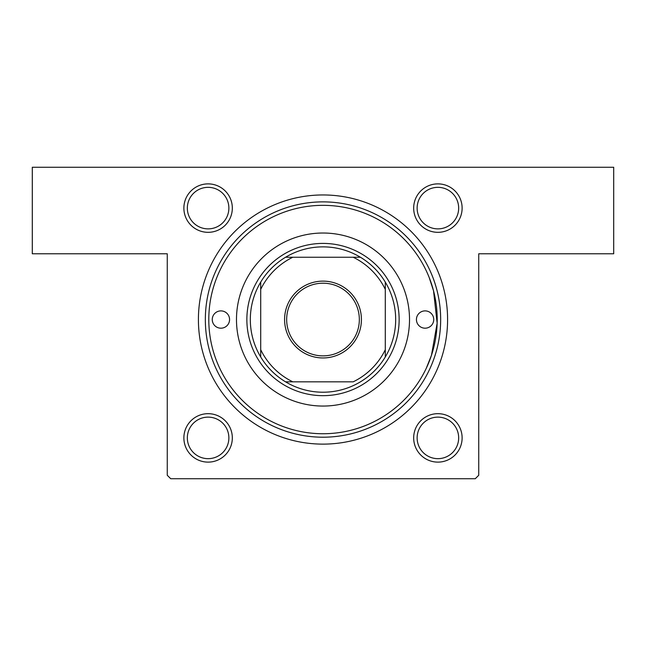 <?xml version="1.0" encoding="UTF-8"?>
<svg xmlns="http://www.w3.org/2000/svg" width="646" height="646" viewBox="0 0 646 646"><rect width="100%" height="100%" fill="white"/><g stroke="black" fill="none" stroke-linecap="round" stroke-linejoin="round"><path stroke-width="0.97" d="M429.17 277.457L433.539 290.845L437.148 323.218L431.463 355.284L426.279 368.285M208.101 183.876A24.225 24.225 0 0 1 232.326 208.101A24.225 24.225 0 0 1 208.101 232.326A24.225 24.225 0 0 1 183.876 208.101A24.225 24.225 0 0 1 208.101 183.876M208.101 228.87A20.761 20.761 0 0 0 228.87 208.101A20.761 20.761 0 0 0 208.101 187.34A20.761 20.761 0 0 0 187.34 208.101A20.761 20.761 0 0 0 208.101 228.87M437.899 183.876A24.225 24.225 0 0 1 462.124 208.101A24.225 24.225 0 0 1 437.899 232.326A24.225 24.225 0 0 1 413.674 208.101A24.225 24.225 0 0 1 437.899 183.876M437.899 228.87A20.761 20.761 0 0 0 458.66 208.101A20.761 20.761 0 0 0 437.899 187.34A20.761 20.761 0 0 0 417.13 208.101A20.761 20.761 0 0 0 437.899 228.87M437.899 413.674A24.225 24.225 0 0 1 462.124 437.899A24.225 24.225 0 0 1 437.899 462.124A24.225 24.225 0 0 1 413.674 437.899A24.225 24.225 0 0 1 437.899 413.674M437.899 458.66A20.761 20.761 0 0 0 458.66 437.899A20.761 20.761 0 0 0 437.899 417.13A20.761 20.761 0 0 0 417.13 437.899A20.761 20.761 0 0 0 437.899 458.66M208.101 413.674A24.225 24.225 0 0 1 232.326 437.899A24.225 24.225 0 0 1 208.101 462.124A24.225 24.225 0 0 1 183.876 437.899A24.225 24.225 0 0 1 208.101 413.674M208.101 458.66A20.761 20.761 0 0 0 228.87 437.899A20.761 20.761 0 0 0 208.101 417.13A20.761 20.761 0 0 0 187.34 437.899A20.761 20.761 0 0 0 208.101 458.66M323 194.955A124.589 124.589 0 0 1 447.589 319.536A124.589 124.589 0 0 1 323 444.125A124.589 124.589 0 0 1 198.411 319.536A124.589 124.589 0 0 1 323 194.955M32.3 167.266L613.7 167.266L613.7 253.789L478.734 253.789L478.734 475.27L475.27 478.734L170.73 478.734L167.266 475.27L167.266 253.789L32.3 253.789L32.3 167.266M212.259 319.536A8.648 8.648 0 0 0 220.908 328.192A8.648 8.648 0 0 0 229.564 319.536A8.648 8.648 0 0 0 220.908 310.887A8.648 8.648 0 0 0 212.259 319.536M416.436 319.536A8.648 8.648 0 0 0 425.092 328.192A8.648 8.648 0 0 0 433.741 319.536A8.648 8.648 0 0 0 425.092 310.887A8.648 8.648 0 0 0 416.436 319.536M236.484 319.536A86.516 86.516 0 0 0 323 406.059A86.516 86.516 0 0 0 409.516 319.536A86.516 86.516 0 0 0 323 233.02A86.516 86.516 0 0 0 236.484 319.536M437.205 319.536A114.205 114.205 0 0 0 323 205.339A114.205 114.205 0 0 0 208.795 319.536A114.205 114.205 0 0 0 323 433.741A114.205 114.205 0 0 0 437.205 319.536M205.339 319.536A117.661 117.661 0 0 1 323 201.875A117.661 117.661 0 0 1 440.661 319.536A117.661 117.661 0 0 1 323 437.205A117.661 117.661 0 0 1 205.339 319.536M361.413 319.536A38.413 38.413 0 0 1 323 357.957A38.413 38.413 0 0 1 284.587 319.536A38.413 38.413 0 0 1 323 281.123A38.413 38.413 0 0 1 361.413 319.536M286.663 319.536A36.337 36.337 0 0 0 323 355.873A36.337 36.337 0 0 0 359.337 319.536A36.337 36.337 0 0 0 323 283.198A36.337 36.337 0 0 0 286.663 319.536M395.675 319.536A72.675 72.675 0 0 0 385.291 282.108L385.291 289.368L385.291 282.108A72.675 72.675 0 0 0 285.564 257.245L292.832 257.245L285.564 257.245A72.675 72.675 0 0 0 260.709 356.972L260.709 349.712L260.709 356.972A72.675 72.675 0 0 0 285.564 381.834L353.168 381.834A69.211 69.211 0 0 0 385.291 349.712L385.291 289.368A69.211 69.211 0 0 0 353.168 257.245L292.832 257.245A69.211 69.211 0 0 0 260.709 289.368L260.709 349.712A69.211 69.211 0 0 0 292.832 381.834L285.564 381.834A72.675 72.675 0 0 0 385.291 356.972L385.291 349.712L385.291 356.972A72.675 72.675 0 0 0 395.675 319.536M246.861 319.536A76.139 76.139 0 0 1 323 243.405A76.139 76.139 0 0 1 399.139 319.536A76.139 76.139 0 0 1 323 395.675A76.139 76.139 0 0 1 246.861 319.536M260.709 282.108L260.709 289.368L260.709 282.108M360.436 257.245L353.168 257.245L360.436 257.245"/></g></svg>

